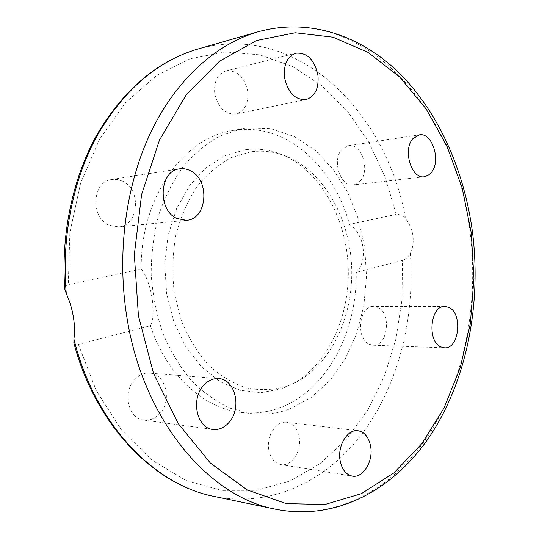 <?xml version="1.0" encoding="UTF-8"?>
<svg xmlns="http://www.w3.org/2000/svg" width="539" height="539" viewBox="0 0 539 539"><rect width="100%" height="100%" fill="white"/><g stroke="black" fill="none" stroke-linecap="round" stroke-linejoin="round"><path stroke-width="0.4" stroke-dasharray="2.69 2.02" d="M349.454 224.399C364.519 233.926 368.245 260.775 356.218 272.37L402.518 260.364C405.301 259.69 407.908 257.359 410.327 253.364C412.854 247.927 413.723 242.058 412.928 235.752C412.018 229.459 409.593 223.833 405.645 218.874C402.815 215.667 399.682 214.165 396.239 214.381L349.454 224.399C334.126 167.346 287.604 123.761 237.079 129.906L231.386 130.775C183.085 138.173 140.133 198.635 141.238 268.995L68.291 284.619C65.846 285.219 64.673 286.607 64.761 288.789M245.373 149.694L225.039 155.596L206.039 167.717L189.533 185.665L176.59 208.62L168.107 235.348L164.705 264.285L166.652 293.647L173.821 321.608L185.685 346.469L201.431 366.823L220.006 381.639L240.253 390.31L261.004 392.661L281.19 388.889L292.165 384.118C328.089 364.741 350.006 316.359 348.214 267.512C346.402 218.672 320.981 172.035 283.73 155.353C271.393 149.93 258.605 148.043 245.373 149.694M251.059 151.762L231.204 157.583C218.396 164.462 206.855 174.306 196.58 187.121C187.356 201.445 180.397 217.682 175.701 235.846C172.527 254.671 172.056 273.718 174.299 292.973L181.286 320.382C188.293 337.461 197.267 352.25 208.216 364.741C219.986 375.568 232.612 383.269 246.094 387.844C259.717 390.539 273.051 390.101 286.094 386.53L296.827 381.868C331.957 362.915 353.436 315.396 351.671 267.384C349.892 219.38 324.977 173.571 288.547 157.253C276.48 151.944 263.982 150.112 251.059 151.762M289.16 409.182L310.848 397.775L329.74 380.702L345.162 358.967L356.629 333.654L363.805 305.896L366.52 276.803L364.714 247.502L358.435 219.103L347.877 192.719L333.338 169.448L315.281 150.374L294.328 136.522L271.299 128.821L247.192 128.006L241.479 128.875L220.687 135.687C207.232 142.99 194.896 153.083 183.664 165.972C173.349 180.322 165.015 196.688 158.675 215.074C153.682 234.29 151.189 254.192 151.203 274.782C152.705 295.311 156.654 314.978 163.054 333.776C170.735 351.644 180.242 367.355 191.594 380.898C203.742 392.924 216.786 402.087 230.746 408.38L251.982 413.642C264.811 415.01 277.201 413.521 289.16 409.182M73.89 342.999C74.321 344.536 75.81 345.007 78.364 344.428L150.388 325.745C166.558 375.407 204.227 408.825 241.775 412.49C254.57 413.851 266.94 412.396 278.879 408.111C326.324 391.368 357.276 332.307 356.218 272.37M150.388 325.745C156.654 314.075 151.526 281.958 141.238 268.995M247.697 91.024C244.295 76.72 237.045 70.023 225.956 70.932C217.426 74.092 213.687 81.719 214.751 93.833C218.167 107.867 225.228 114.578 235.934 113.958C244.834 111 248.755 103.353 247.697 91.024M360.227 181.03C370.542 170.304 361.487 142.862 348.362 145.698L342.043 149.303C331.498 159.766 340.446 187.444 353.362 184.904L357.034 183.691L360.227 181.03M369.491 344.347L373.089 345.216C387.763 346.638 391.853 313.307 377.846 307.405L373.642 306.395C359.115 305.263 355.342 338.977 369.491 344.347M268.739 449.472C270.389 458.103 274.432 463.136 280.866 464.584C291.404 466.747 301.678 451.332 299.239 437.58C297.582 428.707 293.371 423.62 286.62 422.32C276.446 420.575 266.286 435.701 268.739 449.472M134.642 379.692C122.164 392.392 128.343 418.958 143.886 420.117C150.004 420.743 155.394 418.466 160.049 413.272C172.365 400.079 165.601 373.635 149.606 373.143C144.021 372.82 139.035 375.003 134.642 379.692M122.515 181.124L117.28 179.433L111.91 179.406C92.122 181.192 90.04 217.756 109.383 225.302L118.486 226.892C138.759 225.969 141.865 189.539 122.515 181.124M198.042 48.982C297.548 21.109 386.793 112.422 405.645 218.874M275.833 509.267C337.845 521.435 395.377 487.236 430.385 432.177C465.258 376.471 478.901 302.426 470.055 232.134C456.87 112.53 365.098 2.311 258.221 31.747M396.239 214.381L385.089 176.907L368.784 142.188L347.588 111.391L321.938 85.735L292.414 66.472L259.859 54.83L225.369 51.939L190.334 58.697L156.438 75.615L125.574 102.632L99.688 138.988L80.621 183.098L69.861 232.626L68.291 284.619M410.327 253.364C414.996 317.538 398.786 383.391 363.549 431.88C328.17 479.798 272.916 508.068 214.542 496.513M78.364 344.428L96.326 390.741L121.511 429.987L152.106 460.272L186.11 480.519L221.549 490.423L256.625 490.328L289.841 481.051L320.004 463.688L346.227 439.507L367.881 409.802L384.543 375.838L395.949 338.842L401.959 299.98L402.518 260.364M241.775 412.49L251.982 413.642M231.386 130.775L241.479 128.875M225.956 70.932L295.85 53.179M348.362 145.698L419.261 134.851M373.089 345.216L444.446 347.81M280.866 464.584L352.297 476.119M143.886 420.117L212.912 429.435M111.91 179.406L179.581 168.842M186.447 220.316L118.486 226.892M218.679 378.587L149.606 373.143M357.99 430.722L286.62 422.32M444.897 306.408L373.642 306.395M424.355 176.731L353.362 184.904M306.051 99.56L235.927 113.965M296.827 381.868L292.165 384.118M288.547 157.253L283.73 155.353"/><path stroke-width="0.81" d="M64.761 288.789L66.277 293.674C69.565 300.674 71.916 308.328 73.317 316.649C74.712 324.943 74.914 332.388 73.917 338.997L73.89 342.999M284.525 77.636C283.426 64.592 287.199 56.44 295.85 53.179C307.095 52.377 314.453 59.681 317.922 75.083C319.021 88.335 315.066 96.494 306.058 99.56C295.21 100.092 288.035 92.782 284.525 77.636M412.955 138.624L419.261 134.851C432.366 131.967 441.454 161.302 431.193 172.655L428.02 175.465L424.355 176.731C411.459 179.352 402.431 149.694 412.955 138.624M449.088 307.486C463.041 313.772 459.066 349.279 444.446 347.81L440.862 346.894C426.726 341.2 430.412 305.189 444.897 306.408L449.088 307.486M370.731 446.979C373.217 461.694 362.922 478.322 352.297 476.119C345.795 474.63 341.706 469.267 340.021 460.016C337.508 445.248 347.736 428.923 357.99 430.722C364.795 432.062 369.04 437.486 370.731 446.979M229.459 421.916C224.709 427.562 219.191 430.068 212.912 429.435C196.971 428.31 190.563 399.561 203.351 385.742C207.852 380.642 212.959 378.257 218.679 378.587C235.065 379.052 242.024 407.572 229.459 421.916M177.075 218.544C157.132 210.257 159.214 170.593 179.581 168.842C183.307 168.296 186.945 168.943 190.489 170.796C210.372 180.06 207.272 219.407 186.447 220.316L177.075 218.544M66.277 293.674C61.251 236.513 73.365 178.113 98.287 133.665C125.088 88.773 158.345 60.543 198.042 48.982L258.221 31.747C216.995 43.625 177.216 78.229 151.486 130.876C125.991 183.617 116.444 252.811 126.908 317.37C143.03 420.71 209.503 497.389 275.833 509.267L214.542 496.513C154.545 485.221 94.871 424.496 73.917 338.997M471.248 232.76L473.956 278.393L470.304 323.784L460.299 367.477L444.055 407.969L421.815 443.658L394.016 472.824L361.373 493.684L324.95 504.477L286.263 503.621L247.28 489.964L210.399 463.095L178.281 423.641L153.548 373.48L138.422 315.739L134.326 254.563L141.602 194.532L159.483 140.066L186.238 94.797L219.494 61.203L256.652 40.499L295.21 32.758L332.981 37.184L368.198 52.438L399.534 76.882L426.046 108.79L447.087 146.467L462.246 188.3L471.248 232.76M472.508 232.275C481.307 302.487 467.636 376.397 432.554 432.103C397.398 487.141 338.964 521.671 275.833 509.267M64.795 289.227C60.698 232.983 73.23 175.983 98.213 132.453C125.008 88.45 158.284 60.624 198.042 48.982M472.501 232.228C464.517 172.285 440.114 115.373 401.993 75.844C363.805 36.881 311.091 17.12 258.221 31.747M73.809 342.676C95.524 425.85 154.471 485.073 214.542 496.513"/></g></svg>
